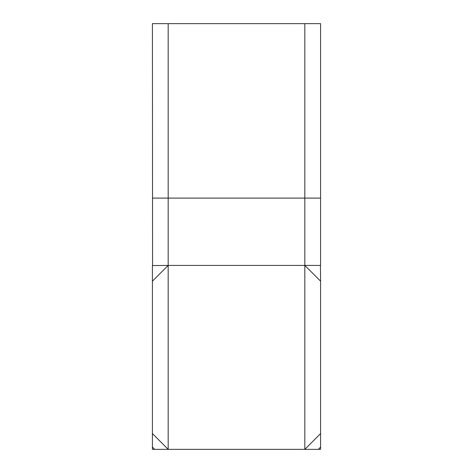 <?xml version="1.0" encoding="UTF-8"?>
<svg xmlns="http://www.w3.org/2000/svg" width="473" height="473" viewBox="0 0 473 473"><rect width="100%" height="100%" fill="white"/><g stroke="black" fill="none" stroke-linecap="round" stroke-linejoin="round"><path stroke-width="0.71" d="M152.412 433.581L152.412 447.08L154.677 449.35L168.175 449.35L152.412 433.581L152.412 281.175L168.175 265.406L152.412 265.566L152.412 281.175M154.677 449.35L152.412 449.35L152.412 447.08M304.825 23.65L304.825 449.35L318.323 449.35L320.588 447.08L320.588 433.581L304.825 449.35L168.175 449.35L168.175 23.65L320.588 23.65L320.588 265.406L304.825 265.406L320.588 281.175L320.428 265.406M318.323 449.35L320.588 449.35L320.588 447.08M152.572 265.406L152.412 23.65L168.175 23.65M320.588 433.581L320.588 281.175M304.825 265.406L168.175 265.406M152.412 198.098L320.588 198.098"/></g></svg>
